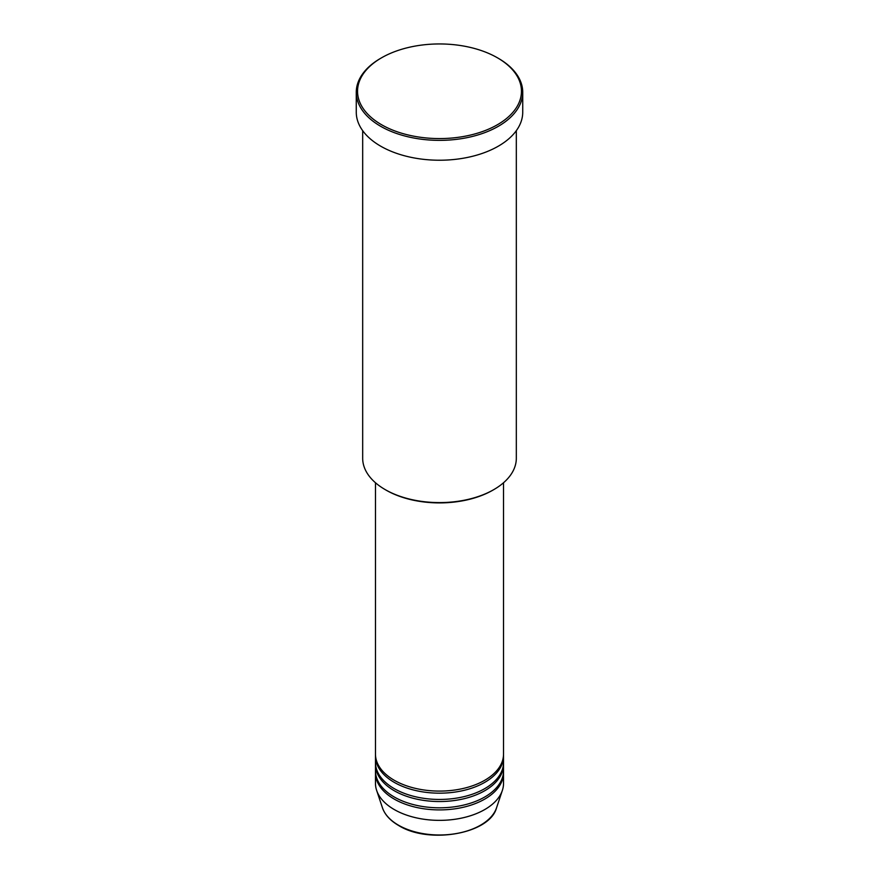 <?xml version="1.0" encoding="UTF-8"?>
<svg xmlns="http://www.w3.org/2000/svg" width="879" height="879" viewBox="0 0 879 879"><rect width="100%" height="100%" fill="white"/><g stroke="black" fill="none" stroke-linecap="round" stroke-linejoin="round"><path stroke-width="1.32" d="M375.476 482.758L375.476 754.127A64.024 36.962 0 0 0 394.231 780.266A64.024 36.962 0 0 0 464.002 788.276A64.024 36.962 0 0 0 503.524 754.127L503.524 482.758M375.498 755.171A64.024 36.962 0 0 0 375.476 756.215A64.024 36.962 0 0 0 394.231 782.354A64.024 36.962 0 0 0 464.002 790.364A64.024 36.962 0 0 0 503.524 756.215A64.024 36.962 0 0 0 503.502 755.171M375.476 756.215L375.476 762.489A64.024 36.962 0 0 0 394.231 788.628A64.024 36.962 0 0 0 464.002 796.638A64.024 36.962 0 0 0 503.524 762.489L503.524 756.215M375.498 763.532A64.024 36.962 0 0 0 375.476 764.576A64.024 36.962 0 0 0 394.231 790.715A64.024 36.962 0 0 0 464.002 798.725A64.024 36.962 0 0 0 503.524 764.576A64.024 36.962 0 0 0 503.502 763.532M375.476 764.576L375.476 770.85A64.024 36.962 0 0 0 394.231 796.989A64.024 36.962 0 0 0 464.002 804.999A64.024 36.962 0 0 0 503.524 770.85L503.524 764.576M375.498 771.894A64.024 36.962 0 0 0 375.476 772.949A64.024 36.962 0 0 0 394.231 799.077A64.024 36.962 0 0 0 464.002 807.098A64.024 36.962 0 0 0 503.524 772.949A64.024 36.962 0 0 0 503.502 771.894M493.822 489.603L492.921 490.13A75.55 43.62 180 0 1 386.079 490.13L385.178 489.603A76.825 44.357 0 0 0 493.822 489.603A76.825 44.357 0 0 0 516.325 458.245L516.325 130.652M381.552 124.719A81.956 47.312 0 0 0 497.448 124.719A81.956 47.312 0 0 0 497.448 57.805L498.349 58.333A83.23 48.048 180 0 1 498.36 58.333A83.23 48.048 180 0 1 522.73 92.306A83.23 48.048 180 0 1 471.353 136.706A83.23 48.048 180 0 1 380.651 126.29A83.23 48.048 180 0 1 356.27 92.306A83.23 48.048 180 0 1 380.64 58.333L381.552 57.805A81.956 47.312 0 0 0 381.552 124.719M356.27 92.306L356.27 112.171A83.23 48.048 0 0 0 380.651 146.156A83.23 48.048 0 0 0 471.353 156.572A83.23 48.048 0 0 0 522.73 112.171L522.73 92.306M375.476 772.949L375.476 783.398A64.024 36.962 0 0 0 376.641 790.408A64.024 36.962 0 0 0 394.231 809.537A64.024 36.962 0 0 0 458.256 818.745A64.024 36.962 0 0 0 502.359 790.408A64.024 36.962 0 0 0 503.524 783.398L503.524 772.949M498.36 58.333L497.448 57.805A81.956 47.312 0 0 0 381.552 57.805M362.675 130.652L362.675 458.245A76.825 44.357 0 0 0 385.178 489.603L386.079 490.13M398.418 825.161A58.102 33.545 0 0 0 456.531 833.512A58.102 33.545 0 0 0 496.547 807.801C489.801 833.94 428.776 844.51 398.648 825.502C390.265 820.623 384.87 814.723 382.453 807.801A58.102 33.545 0 0 0 398.418 825.161M496.547 807.801L502.359 790.408M382.453 807.801L376.641 790.408"/></g></svg>
